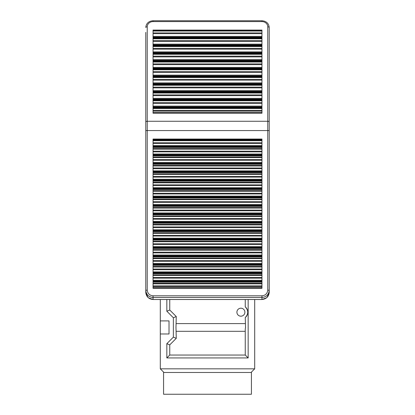 <?xml version="1.0" encoding="UTF-8"?>
<svg xmlns="http://www.w3.org/2000/svg" width="415" height="415" viewBox="0 0 415 415"><rect width="100%" height="100%" fill="white"/><g stroke="black" fill="none" stroke-linecap="round" stroke-linejoin="round"><path stroke-width="0.62" d="M160.304 333.982L169.019 333.982L169.019 320.914L160.304 320.914L160.304 368.836L254.696 368.836L254.696 299.521M169.745 299.521L169.745 310.021L176.276 316.557L175.986 327.451L176.276 338.339L169.745 344.875L169.745 355.043L245.255 355.043L245.255 328.929L245.545 327.451L245.255 317.548A6.899 6.899 0 0 0 245.255 306.851L245.255 299.521M176.276 323.596L245.255 323.596M240.902 308.205A3.994 3.994 0 0 0 236.908 312.199A3.994 3.994 0 0 0 240.902 316.194A3.994 3.994 0 0 0 244.892 312.199A3.994 3.994 0 0 0 240.902 308.205M245.255 306.851C248.544 310.42 248.544 313.984 245.255 317.548M248.16 299.521L248.16 357.943L245.255 355.043M248.16 357.943L166.84 357.943L166.84 343.672L173.371 337.136L173.371 317.76L166.84 311.224L166.84 299.521M166.84 311.224L169.745 310.021M245.255 331.3L176.276 331.3M160.304 320.914L160.304 299.521M251.065 372.468L254.696 368.836M160.304 368.836L163.935 372.468M176.276 316.557L173.371 317.76M176.276 338.339L173.371 337.136M169.745 344.875L166.84 343.672M169.745 355.043L166.84 357.943M261.958 30.487L261.958 30.072L153.042 30.072L153.042 30.487L261.958 30.487L261.958 113.217L153.042 113.217L153.042 30.487M261.958 139.596L261.958 139.041L153.042 139.041L153.042 139.596L261.958 139.596L261.958 288.321L153.042 288.321L153.042 139.596M153.042 20.771L153.042 21.59A5.81 5.265 0 0 0 147.232 26.851L147.232 290.085C147.605 293.535 149.54 295.439 153.042 295.807L153.042 299.5C148.663 299.049 146.246 296.663 145.779 292.352L145.779 32.375M145.779 125.05L145.779 134.45M147.232 26.851A1.453 0.612 180 0 0 145.779 27.468C146.236 23.365 148.653 21.123 153.042 20.75L261.958 20.75C266.347 21.123 268.764 23.365 269.221 27.468L269.221 292.352C268.754 296.663 266.337 299.049 261.958 299.5L261.958 295.807C265.46 295.439 267.395 293.535 267.768 290.085L267.768 26.851A5.81 5.265 0 0 0 261.958 21.59L261.958 20.771M269.221 134.45L269.221 125.05M251.428 394.25L163.572 394.25L163.572 372.468L251.428 372.468L251.428 394.25M153.042 142.76L261.958 142.76M153.042 143.445L261.958 143.445M153.042 140.726L261.958 140.726M153.042 140.171L261.958 140.171M145.779 121.875A1.453 0.612 180 0 1 147.232 121.263L267.768 121.263A1.453 0.612 180 0 1 269.221 121.875M145.779 130.554L269.221 130.554M153.042 112.496L261.958 112.496M153.042 111.121L261.958 111.121M153.042 110.4L261.958 110.4M153.042 108.528L261.958 108.528M153.042 108.113L261.958 108.113M153.042 107.817L261.958 107.817M153.042 107.402L261.958 107.402M153.042 106.847L261.958 106.847M153.042 106.121L261.958 106.121M153.042 103.377L261.958 103.377M153.042 102.65L261.958 102.65M153.042 100.778L261.958 100.778M153.042 100.363L261.958 100.363M153.042 100.072L261.958 100.072M153.042 99.652L261.958 99.652M153.042 99.097L261.958 99.097M153.042 98.376L261.958 98.376M153.042 95.626L261.958 95.626M153.042 94.905L261.958 94.905M153.042 93.033L261.958 93.033M153.042 92.612L261.958 92.612M153.042 92.322L261.958 92.322M153.042 91.907L261.958 91.907M153.042 91.352L261.958 91.352M153.042 90.626L261.958 90.626M153.042 87.881L261.958 87.881M153.042 87.155L261.958 87.155M153.042 85.283L261.958 85.283M153.042 84.868L261.958 84.868M153.042 84.577L261.958 84.577M153.042 84.157L261.958 84.157M153.042 83.602L261.958 83.602M153.042 82.881L261.958 82.881M153.042 80.131L261.958 80.131M153.042 79.41L261.958 79.41M153.042 77.538L261.958 77.538M153.042 77.117L261.958 77.117M153.042 76.827L261.958 76.827M153.042 76.412L261.958 76.412M153.042 75.857L261.958 75.857M153.042 75.131L261.958 75.131M153.042 72.386L261.958 72.386M153.042 71.66L261.958 71.66M153.042 69.787L261.958 69.787M153.042 69.372L261.958 69.372M153.042 69.077L261.958 69.077M153.042 68.662L261.958 68.662M153.042 68.107L261.958 68.107M153.042 67.386L261.958 67.386M153.042 64.636L261.958 64.636M153.042 63.915L261.958 63.915M153.042 62.043L261.958 62.043M153.042 61.622L261.958 61.622M153.042 61.332L261.958 61.332M153.042 60.917L261.958 60.917M153.042 60.357L261.958 60.357M153.042 59.636L261.958 59.636M153.042 56.886L261.958 56.886M153.042 56.165L261.958 56.165M153.042 54.292L261.958 54.292M153.042 53.877L261.958 53.877M153.042 53.582L261.958 53.582M153.042 53.167L261.958 53.167M153.042 52.612L261.958 52.612M153.042 51.885L261.958 51.885M153.042 49.141L261.958 49.141M153.042 48.415L261.958 48.415M153.042 46.542L261.958 46.542M153.042 46.127L261.958 46.127M153.042 45.837L261.958 45.837M153.042 45.422L261.958 45.422M153.042 44.862L261.958 44.862M153.042 44.14L261.958 44.14M153.042 41.391L261.958 41.391M153.042 40.67L261.958 40.67M153.042 38.797L261.958 38.797M153.042 38.382L261.958 38.382M153.042 38.087L261.958 38.087M153.042 37.672L261.958 37.672M153.042 37.117L261.958 37.117M153.042 36.39L261.958 36.39M153.042 33.646L261.958 33.646M153.042 32.92L261.958 32.92M153.042 31.047L261.958 31.047M153.042 30.632L261.958 30.632M153.042 21.59L261.958 21.59M153.042 299.5L261.958 299.5M147.232 290.085L145.779 290.334C146.246 294.65 148.663 297.031 153.042 297.488L261.958 297.488C266.337 297.031 268.754 294.65 269.221 290.334L267.768 290.085M153.042 295.807L261.958 295.807M153.042 287.642L261.958 287.642M153.042 286.563L261.958 286.563M153.042 285.883L261.958 285.883M153.042 283.844L261.958 283.844M153.042 283.289L261.958 283.289M153.042 282.143L261.958 282.143M153.042 281.588L261.958 281.588M153.042 280.981L261.958 280.981M153.042 280.301L261.958 280.301M153.042 278.143L261.958 278.143M153.042 277.464L261.958 277.464M153.042 275.425L261.958 275.425M153.042 274.87L261.958 274.87M153.042 273.724L261.958 273.724M153.042 273.169L261.958 273.169M153.042 272.562L261.958 272.562M153.042 271.882L261.958 271.882M153.042 269.724L261.958 269.724M153.042 269.045L261.958 269.045M153.042 267.006L261.958 267.006M153.042 266.451L261.958 266.451M153.042 265.304L261.958 265.304M153.042 264.749L261.958 264.749M153.042 264.142L261.958 264.142M153.042 263.463L261.958 263.463M153.042 261.305L261.958 261.305M153.042 260.625L261.958 260.625M153.042 258.592L261.958 258.592M153.042 258.031L261.958 258.031M153.042 256.885L261.958 256.885M153.042 256.33L261.958 256.33M153.042 255.728L261.958 255.728M153.042 255.043L261.958 255.043M153.042 252.885L261.958 252.885M153.042 252.206L261.958 252.206M153.042 250.172L261.958 250.172M153.042 249.612L261.958 249.612M153.042 248.466L261.958 248.466M153.042 247.911L261.958 247.911M153.042 247.309L261.958 247.309M153.042 246.624L261.958 246.624M153.042 244.471L261.958 244.471M153.042 243.787L261.958 243.787M153.042 241.753L261.958 241.753M153.042 241.198L261.958 241.198M153.042 240.046L261.958 240.046M153.042 239.491L261.958 239.491M153.042 238.89L261.958 238.89M153.042 238.205L261.958 238.205M153.042 236.052L261.958 236.052M153.042 235.367L261.958 235.367M153.042 233.334L261.958 233.334M153.042 232.779L261.958 232.779M153.042 231.632L261.958 231.632M153.042 231.072L261.958 231.072M153.042 230.47L261.958 230.47M153.042 229.786L261.958 229.786M153.042 227.633L261.958 227.633M153.042 226.948L261.958 226.948M153.042 224.914L261.958 224.914M153.042 224.359L261.958 224.359M153.042 223.213L261.958 223.213M153.042 222.653L261.958 222.653M153.042 222.051L261.958 222.051M153.042 221.366L261.958 221.366M153.042 219.213L261.958 219.213M153.042 218.529L261.958 218.529M153.042 216.495L261.958 216.495M153.042 215.94L261.958 215.94M153.042 214.794L261.958 214.794M153.042 214.233L261.958 214.233M153.042 213.632L261.958 213.632M153.042 212.947L261.958 212.947M153.042 210.794L261.958 210.794M153.042 210.109L261.958 210.109M153.042 208.076L261.958 208.076M153.042 207.521L261.958 207.521M153.042 206.374L261.958 206.374M153.042 205.819L261.958 205.819M153.042 205.212L261.958 205.212M153.042 204.533L261.958 204.533M153.042 202.375L261.958 202.375M153.042 201.69L261.958 201.69M153.042 199.657L261.958 199.657M153.042 199.101L261.958 199.101M153.042 197.955L261.958 197.955M153.042 197.4L261.958 197.4M153.042 196.793L261.958 196.793M153.042 196.113L261.958 196.113M153.042 193.955L261.958 193.955M153.042 193.276L261.958 193.276M153.042 191.237L261.958 191.237M153.042 190.682L261.958 190.682M153.042 189.536L261.958 189.536M153.042 188.981L261.958 188.981M153.042 188.374L261.958 188.374M153.042 187.694L261.958 187.694M153.042 185.536L261.958 185.536M153.042 184.857L261.958 184.857M153.042 182.818L261.958 182.818M153.042 182.263L261.958 182.263M153.042 181.116L261.958 181.116M153.042 180.561L261.958 180.561M153.042 179.954L261.958 179.954M153.042 179.275L261.958 179.275M153.042 177.117L261.958 177.117M153.042 176.437L261.958 176.437M153.042 174.399L261.958 174.399M153.042 173.844L261.958 173.844M153.042 172.697L261.958 172.697M153.042 172.142L261.958 172.142M153.042 171.535L261.958 171.535M153.042 170.856L261.958 170.856M153.042 168.698L261.958 168.698M153.042 168.018L261.958 168.018M153.042 165.984L261.958 165.984M153.042 165.424L261.958 165.424M153.042 164.278L261.958 164.278M153.042 163.723L261.958 163.723M153.042 163.121L261.958 163.121M153.042 162.436L261.958 162.436M153.042 160.278L261.958 160.278M153.042 159.599L261.958 159.599M153.042 157.565L261.958 157.565M153.042 157.005L261.958 157.005M153.042 155.858L261.958 155.858M153.042 155.303L261.958 155.303M153.042 154.702L261.958 154.702M153.042 154.017L261.958 154.017M153.042 151.864L261.958 151.864M153.042 151.179L261.958 151.179M153.042 149.146L261.958 149.146M153.042 148.591L261.958 148.591M153.042 147.439L261.958 147.439M153.042 146.884L261.958 146.884M153.042 146.282L261.958 146.282M153.042 145.598L261.958 145.598M269.221 27.468A1.453 0.612 180 0 0 267.768 26.851M145.831 293.177L148.217 297.711L153.042 299.521L261.958 299.521L266.783 297.711L269.169 293.177"/></g></svg>
